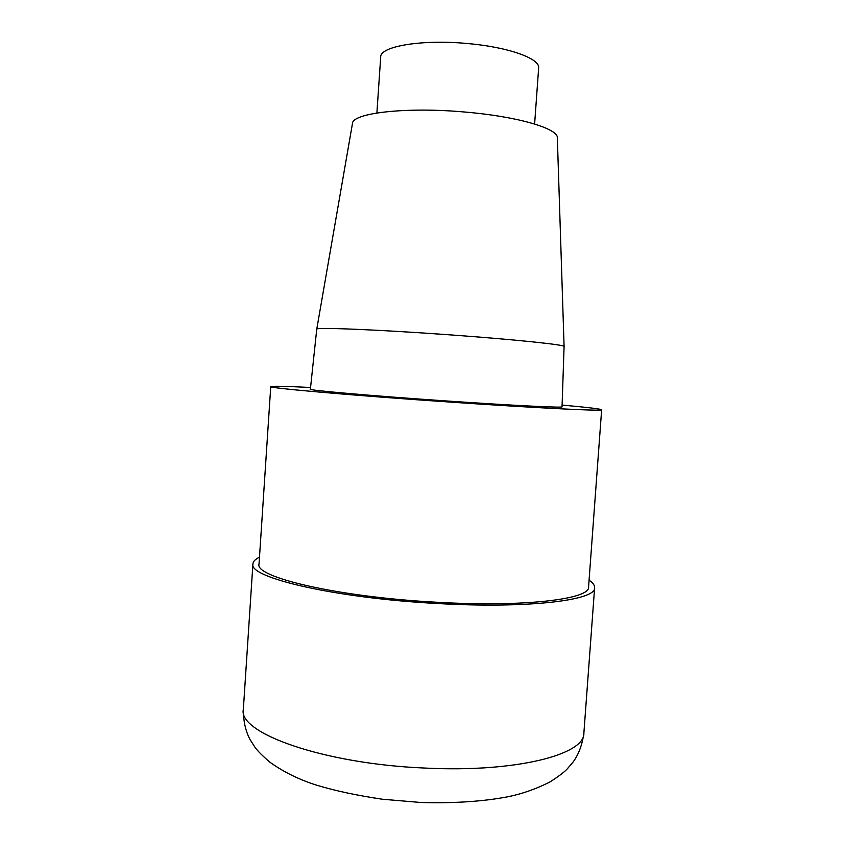 <?xml version="1.0" encoding="UTF-8"?>
<svg xmlns="http://www.w3.org/2000/svg" width="845" height="845" viewBox="0 0 845 845"><rect width="100%" height="100%" fill="white"/><g stroke="black" fill="none" stroke-linecap="round" stroke-linejoin="round"><path stroke-width="1.27" d="M562.094 405.072C587.423 407.364 600.605 408.927 601.651 409.751C604.238 411.293 538.93 408.188 450.776 402.135C351.531 395.397 266.555 387.844 270.749 386.609C271.868 385.943 285.145 386.228 310.569 387.475M601.651 409.751L588.564 587.043C590.349 599.116 524.513 607.354 436.717 602.242C337.842 597.045 254.091 577.103 259.035 564.016M446.952 400.995C372.539 395.935 307.411 390.189 310.379 389.218L316.748 329.212C314.266 327.089 378.465 329.634 451.367 334.958C516.358 339.648 565.928 344.897 564.09 346.503L562.041 406.815C563.9 407.998 513.285 405.558 446.952 400.995M564.09 346.503L557.341 137.883C558.471 128.62 517.731 116.441 464.961 112.047C405.864 106.681 352.154 113.05 352.46 123.55M534.621 124.014L538.645 68.033C540.335 58.685 508.574 47.088 467.623 43.549C421.887 39.134 379.88 46.348 380.704 56.995L376.891 112.976M589.071 580.219C592.894 582.765 594.753 585.268 594.626 587.719C596.517 600.203 528.442 608.801 437.245 603.499C334.483 598.112 247.743 577.378 252.93 563.837C253.141 561.397 255.327 559.168 259.489 557.172M594.626 587.719L583.874 733.111C585.089 754.437 516.559 772.605 425.679 768.094C323.234 764.017 237.529 732.816 243.349 709.314M270.749 386.609L259.035 564.006M352.46 123.56L316.748 329.212M252.93 563.826L243.349 709.293C243.307 721.292 245.641 731.559 250.352 740.083L255.105 747.445C257.619 750.952 262.541 755.863 269.861 762.19C283.92 772.214 299.743 779.946 317.34 785.385C335.243 790.814 356.917 795.43 382.362 799.233L420.387 802.444C450.522 803.51 480.551 801.567 501.993 797.807C518.048 795.272 534.051 789.98 549.989 781.942C558.387 776.555 564.08 772.267 567.079 769.087L572.773 762.465C578.561 754.701 582.258 744.92 583.874 733.111"/></g></svg>
